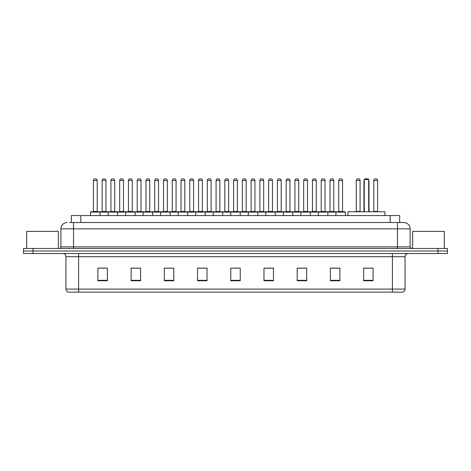 <?xml version="1.0" encoding="UTF-8"?>
<svg xmlns="http://www.w3.org/2000/svg" width="471" height="471" viewBox="0 0 471 471"><rect width="100%" height="100%" fill="white"/><g stroke="black" fill="none" stroke-linecap="round" stroke-linejoin="round"><path stroke-width="0.71" d="M71.321 222.53L71.321 215.571L399.679 215.571L399.679 222.53M69.567 222.53L401.58 222.53M69.42 222.53L73.535 222.53L73.535 228.859L60.877 228.859L60.877 246.886A1.584 1.584 0 0 1 59.299 248.47M67.206 222.53A6.329 6.329 0 0 0 60.877 228.859M410.123 228.859L397.465 228.859L397.465 222.53L403.794 222.53A6.329 6.329 0 0 1 410.123 228.859L410.123 246.886L411.701 248.47M33.041 248.47L23.55 248.47L23.55 251.002L33.041 251.002L23.55 251.002L23.55 253.533L33.041 253.533L33.041 251.002L437.959 251.002L33.041 251.002L33.041 248.47L437.959 248.47L437.959 251.002L447.45 251.002L437.959 251.002L437.959 253.533L33.041 253.533M447.45 248.47L447.45 251.002L447.45 248.47L437.959 248.47M402.623 292.126L392.408 292.126L392.408 289.088L405.06 289.088L405.06 256.695A3.162 3.162 0 0 1 408.222 253.533M402.528 292.126L68.218 292.126A3.162 3.162 0 0 1 65.94 289.088L65.94 256.695C65.752 254.776 64.698 253.722 62.778 253.533M373.109 280.769L373.109 268.117L363.618 268.117L363.618 280.769L373.109 280.769M339.891 280.769L339.891 268.117L330.401 268.117L330.401 280.769L339.891 280.769M306.68 280.769L306.68 268.117L297.189 268.117L297.189 280.769L306.68 280.769M273.463 280.769L273.463 268.117L263.972 268.117L263.972 280.769L273.463 280.769M107.382 280.769L107.382 268.117L97.891 268.117L97.891 280.769L107.382 280.769M140.599 280.769L140.599 268.117L131.109 268.117L131.109 280.769L140.599 280.769M173.811 280.769L173.811 268.117L164.32 268.117L164.32 280.769L173.811 280.769M207.028 280.769L207.028 268.117L197.537 268.117L197.537 280.769L207.028 280.769M240.245 280.769L240.245 268.117L230.755 268.117L230.755 280.769L240.245 280.769M447.45 253.533L447.45 251.002L447.45 253.533L437.959 253.533M303.23 268.182L299.209 268.182M338.278 268.182L334.263 268.182M206.84 268.182L202.824 268.182M198.079 268.182L207.028 268.182M171.791 268.182L167.77 268.182M136.737 268.182L132.722 268.182M101.689 268.182L106.434 268.182M263.972 268.182L272.921 268.182M268.176 268.182L264.16 268.182M233.127 268.182L237.873 268.182M173.811 268.182L164.32 268.182M140.599 268.182L131.109 268.182M306.68 268.182L297.189 268.182M339.891 268.182L330.401 268.182M373.109 268.182L363.618 268.182M58.345 248.47L58.345 231.385L26.712 231.385L26.712 248.47M384.972 215.571L384.972 211.773L347.957 211.773L347.957 215.571M364.254 179.51L364.884 178.874L368.045 178.874L368.681 179.51L364.254 179.51L364.254 211.773M368.681 179.51L368.681 211.773M368.999 211.773L368.999 181.406A2.532 2.532 0 0 0 368.681 180.181M363.936 211.773L363.936 181.406L364.254 181.406M444.288 248.47L444.288 231.385L412.655 231.385L412.655 248.47M335.905 215.571L335.905 212.091A0.318 0.318 0 0 1 336.223 211.773L345.084 211.773A0.318 0.318 0 0 1 345.396 212.091L90.55 212.091A0.318 0.318 0 0 1 90.868 211.773L99.728 211.773A0.318 0.318 0 0 1 100.04 212.091L100.04 215.571M97.197 211.455A0.318 0.318 0 0 0 97.509 211.773A0.318 0.318 0 0 1 97.197 211.455L97.197 180.458A1.584 1.584 0 0 0 95.613 178.874L94.983 178.874L95.613 178.874A1.584 1.584 0 0 1 97.197 180.458L93.399 180.458A1.584 1.584 0 0 1 94.983 178.874A1.584 1.584 0 0 0 93.399 180.458L93.399 211.455A0.318 0.318 0 0 1 93.081 211.773A0.318 0.318 0 0 0 93.399 211.455L97.197 211.455M99.728 211.773L90.868 211.773A0.318 0.318 0 0 0 90.55 212.091L90.55 215.571M108.077 215.571L108.077 212.091A0.318 0.318 0 0 1 108.395 211.773L117.25 211.773A0.318 0.318 0 0 1 117.567 212.091L117.567 215.571M114.718 211.455A0.318 0.318 0 0 0 115.036 211.773A0.318 0.318 0 0 1 114.718 211.455L114.718 180.458A1.584 1.584 0 0 0 113.14 178.874L112.504 178.874L113.14 178.874A1.584 1.584 0 0 1 114.718 180.458L110.926 180.458A1.584 1.584 0 0 1 112.504 178.874A1.584 1.584 0 0 0 110.926 180.458L110.926 211.455A0.318 0.318 0 0 1 110.608 211.773A0.318 0.318 0 0 0 110.926 211.455L114.718 211.455M125.604 215.571L125.604 212.091A0.318 0.318 0 0 1 125.916 211.773L134.777 211.773A0.318 0.318 0 0 1 135.095 212.091L135.095 215.571M132.245 211.455A0.318 0.318 0 0 0 132.563 211.773A0.318 0.318 0 0 1 132.245 211.455L132.245 180.458A1.584 1.584 0 0 0 130.661 178.874L130.031 178.874L130.661 178.874A1.584 1.584 0 0 1 132.245 180.458L128.448 180.458A1.584 1.584 0 0 1 130.031 178.874A1.584 1.584 0 0 0 128.448 180.458L128.448 211.455A0.318 0.318 0 0 1 128.136 211.773A0.318 0.318 0 0 0 128.448 211.455L132.245 211.455M143.125 215.571L143.125 212.091A0.318 0.318 0 0 1 143.443 211.773L152.304 211.773A0.318 0.318 0 0 1 152.616 212.091L152.616 215.571M149.772 211.455A0.318 0.318 0 0 0 150.09 211.773A0.318 0.318 0 0 1 149.772 211.455L149.772 180.458A1.584 1.584 0 0 0 148.188 178.874L147.558 178.874L148.188 178.874A1.584 1.584 0 0 1 149.772 180.458L145.975 180.458A1.584 1.584 0 0 1 147.558 178.874A1.584 1.584 0 0 0 145.975 180.458L145.975 211.455A0.318 0.318 0 0 1 145.657 211.773A0.318 0.318 0 0 0 145.975 211.455L149.772 211.455M160.652 215.571L160.652 212.091A0.318 0.318 0 0 1 160.97 211.773L169.825 211.773A0.318 0.318 0 0 1 170.143 212.091L170.143 215.571M167.299 211.455A0.318 0.318 0 0 0 167.611 211.773A0.318 0.318 0 0 1 167.299 211.455L167.299 180.458A1.584 1.584 0 0 0 165.715 178.874L165.08 178.874L165.715 178.874A1.584 1.584 0 0 1 167.299 180.458L163.502 180.458A1.584 1.584 0 0 1 165.08 178.874A1.584 1.584 0 0 0 163.502 180.458L163.502 211.455A0.318 0.318 0 0 1 163.184 211.773A0.318 0.318 0 0 0 163.502 211.455L167.299 211.455M178.179 215.571L178.179 212.091A0.318 0.318 0 0 1 178.497 211.773L187.352 211.773A0.318 0.318 0 0 1 187.67 212.091L187.67 215.571M184.82 211.455A0.318 0.318 0 0 0 185.138 211.773A0.318 0.318 0 0 1 184.82 211.455L184.82 180.458A1.584 1.584 0 0 0 183.243 178.874L182.607 178.874L183.243 178.874A1.584 1.584 0 0 1 184.82 180.458L181.023 180.458A1.584 1.584 0 0 1 182.607 178.874A1.584 1.584 0 0 0 181.023 180.458L181.023 211.455A0.318 0.318 0 0 1 180.711 211.773A0.318 0.318 0 0 0 181.023 211.455L184.82 211.455M195.706 215.571L195.706 212.091A0.318 0.318 0 0 1 196.018 211.773L204.879 211.773A0.318 0.318 0 0 1 205.197 212.091L205.197 215.571M202.347 211.455A0.318 0.318 0 0 0 202.665 211.773A0.318 0.318 0 0 1 202.347 211.455L202.347 180.458A1.584 1.584 0 0 0 200.764 178.874L200.134 178.874L200.764 178.874A1.584 1.584 0 0 1 202.347 180.458L198.55 180.458A1.584 1.584 0 0 1 200.134 178.874A1.584 1.584 0 0 0 198.55 180.458L198.55 211.455A0.318 0.318 0 0 1 198.232 211.773A0.318 0.318 0 0 0 198.55 211.455L202.347 211.455M213.228 215.571L213.228 212.091A0.318 0.318 0 0 1 213.546 211.773L222.406 211.773A0.318 0.318 0 0 1 222.718 212.091L222.718 215.571M219.875 211.455A0.318 0.318 0 0 0 220.187 211.773A0.318 0.318 0 0 1 219.875 211.455L219.875 180.458A1.584 1.584 0 0 0 218.291 178.874L217.661 178.874L218.291 178.874A1.584 1.584 0 0 1 219.875 180.458L216.077 180.458A1.584 1.584 0 0 1 217.661 178.874A1.584 1.584 0 0 0 216.077 180.458L216.077 211.455A0.318 0.318 0 0 1 215.759 211.773A0.318 0.318 0 0 0 216.077 211.455L219.875 211.455M230.755 215.571L230.755 212.091A0.318 0.318 0 0 1 231.073 211.773L239.927 211.773A0.318 0.318 0 0 1 240.245 212.091L240.245 215.571M237.396 211.455A0.318 0.318 0 0 0 237.714 211.773A0.318 0.318 0 0 1 237.396 211.455L237.396 180.458A1.584 1.584 0 0 0 235.818 178.874L235.182 178.874L235.818 178.874A1.584 1.584 0 0 1 237.396 180.458L233.604 180.458A1.584 1.584 0 0 1 235.182 178.874A1.584 1.584 0 0 0 233.604 180.458L233.604 211.455A0.318 0.318 0 0 1 233.286 211.773A0.318 0.318 0 0 0 233.604 211.455L237.396 211.455M248.282 215.571L248.282 212.091A0.318 0.318 0 0 1 248.594 211.773L257.454 211.773A0.318 0.318 0 0 1 257.772 212.091L257.772 215.571M254.923 211.455A0.318 0.318 0 0 0 255.241 211.773A0.318 0.318 0 0 1 254.923 211.455L254.923 180.458A1.584 1.584 0 0 0 253.339 178.874L252.709 178.874L253.339 178.874A1.584 1.584 0 0 1 254.923 180.458L251.125 180.458A1.584 1.584 0 0 1 252.709 178.874A1.584 1.584 0 0 0 251.125 180.458L251.125 211.455A0.318 0.318 0 0 1 250.813 211.773A0.318 0.318 0 0 0 251.125 211.455L254.923 211.455M265.803 215.571L265.803 212.091A0.318 0.318 0 0 1 266.121 211.773L274.982 211.773A0.318 0.318 0 0 1 275.294 212.091L275.294 215.571M272.45 211.455A0.318 0.318 0 0 0 272.768 211.773A0.318 0.318 0 0 1 272.45 211.455L272.45 180.458A1.584 1.584 0 0 0 270.866 178.874L270.236 178.874L270.866 178.874A1.584 1.584 0 0 1 272.45 180.458L268.653 180.458A1.584 1.584 0 0 1 270.236 178.874A1.584 1.584 0 0 0 268.653 180.458L268.653 211.455A0.318 0.318 0 0 1 268.335 211.773A0.318 0.318 0 0 0 268.653 211.455L272.45 211.455M283.33 215.571L283.33 212.091A0.318 0.318 0 0 1 283.648 211.773L292.503 211.773A0.318 0.318 0 0 1 292.821 212.091L292.821 215.571M289.977 211.455A0.318 0.318 0 0 0 290.289 211.773A0.318 0.318 0 0 1 289.977 211.455L289.977 180.458A1.584 1.584 0 0 0 288.393 178.874L287.757 178.874L288.393 178.874A1.584 1.584 0 0 1 289.977 180.458L286.18 180.458A1.584 1.584 0 0 1 287.757 178.874A1.584 1.584 0 0 0 286.18 180.458L286.18 211.455A0.318 0.318 0 0 1 285.862 211.773A0.318 0.318 0 0 0 286.18 211.455L289.977 211.455M300.857 215.571L300.857 212.091A0.318 0.318 0 0 1 301.175 211.773L310.03 211.773A0.318 0.318 0 0 1 310.348 212.091L310.348 215.571M307.498 211.455A0.318 0.318 0 0 0 307.816 211.773A0.318 0.318 0 0 1 307.498 211.455L307.498 180.458A1.584 1.584 0 0 0 305.92 178.874L305.285 178.874L305.92 178.874A1.584 1.584 0 0 1 307.498 180.458L303.701 180.458A1.584 1.584 0 0 1 305.285 178.874A1.584 1.584 0 0 0 303.701 180.458L303.701 211.455A0.318 0.318 0 0 1 303.389 211.773A0.318 0.318 0 0 0 303.701 211.455L307.498 211.455M318.384 215.571L318.384 212.091A0.318 0.318 0 0 1 318.696 211.773L327.557 211.773A0.318 0.318 0 0 1 327.875 212.091L327.875 215.571M325.025 211.455A0.318 0.318 0 0 0 325.343 211.773A0.318 0.318 0 0 1 325.025 211.455L325.025 180.458A1.584 1.584 0 0 0 323.442 178.874L322.812 178.874L323.442 178.874A1.584 1.584 0 0 1 325.025 180.458L321.228 180.458A1.584 1.584 0 0 1 322.812 178.874A1.584 1.584 0 0 0 321.228 180.458L321.228 211.455A0.318 0.318 0 0 1 320.91 211.773A0.318 0.318 0 0 0 321.228 211.455L325.025 211.455M342.552 211.455A0.318 0.318 0 0 0 342.864 211.773A0.318 0.318 0 0 1 342.552 211.455L342.552 180.458A1.584 1.584 0 0 0 340.969 178.874L340.339 178.874L340.969 178.874A1.584 1.584 0 0 1 342.552 180.458L338.755 180.458A1.584 1.584 0 0 1 340.339 178.874A1.584 1.584 0 0 0 338.755 180.458L338.755 211.455A0.318 0.318 0 0 1 338.437 211.773A0.318 0.318 0 0 0 338.755 211.455L342.552 211.455M336.223 211.773L345.084 211.773A0.318 0.318 0 0 1 345.396 212.091L345.396 215.571M108.489 211.773L99.628 211.773M102.16 180.458A1.584 1.584 0 0 1 103.744 178.874L104.374 178.874A1.584 1.584 0 0 1 105.957 180.458L102.16 180.458L102.16 211.455A0.318 0.318 0 0 1 101.848 211.773M105.957 180.458L105.957 211.455A0.318 0.318 0 0 0 106.275 211.773M126.016 211.773L117.155 211.773M119.687 180.458A1.584 1.584 0 0 1 121.271 178.874L121.901 178.874A1.584 1.584 0 0 1 123.484 180.458L119.687 180.458L119.687 211.455A0.318 0.318 0 0 1 119.369 211.773M123.484 180.458L123.484 211.455A0.318 0.318 0 0 0 123.796 211.773M143.537 211.773L134.682 211.773M137.214 180.458A1.584 1.584 0 0 1 138.792 178.874L139.428 178.874A1.584 1.584 0 0 1 141.006 180.458L137.214 180.458L137.214 211.455A0.318 0.318 0 0 1 136.896 211.773M141.006 180.458L141.006 211.455A0.318 0.318 0 0 0 141.324 211.773M161.064 211.773L152.21 211.773M154.735 180.458A1.584 1.584 0 0 1 156.319 178.874L156.955 178.874A1.584 1.584 0 0 1 158.533 180.458L154.735 180.458L154.735 211.455A0.318 0.318 0 0 1 154.423 211.773M158.533 180.458L158.533 211.455A0.318 0.318 0 0 0 158.851 211.773M178.591 211.773L169.731 211.773M172.262 180.458A1.584 1.584 0 0 1 173.846 178.874L174.476 178.874A1.584 1.584 0 0 1 176.06 180.458L172.262 180.458L172.262 211.455A0.318 0.318 0 0 1 171.944 211.773M176.06 180.458L176.06 211.455A0.318 0.318 0 0 0 176.378 211.773M196.113 211.773L187.258 211.773M189.789 180.458A1.584 1.584 0 0 1 191.367 178.874L192.003 178.874A1.584 1.584 0 0 1 193.587 180.458L189.789 180.458L189.789 211.455A0.318 0.318 0 0 1 189.472 211.773M193.587 180.458L193.587 211.455A0.318 0.318 0 0 0 193.899 211.773M213.64 211.773L204.785 211.773M207.317 180.458A1.584 1.584 0 0 1 208.894 178.874L209.53 178.874A1.584 1.584 0 0 1 211.108 180.458L207.317 180.458L207.317 211.455A0.318 0.318 0 0 1 206.999 211.773M211.108 180.458L211.108 211.455A0.318 0.318 0 0 0 211.426 211.773M231.167 211.773L222.306 211.773M224.838 180.458A1.584 1.584 0 0 1 226.421 178.874L227.051 178.874A1.584 1.584 0 0 1 228.635 180.458L224.838 180.458L224.838 211.455A0.318 0.318 0 0 1 224.526 211.773M228.635 180.458L228.635 211.455A0.318 0.318 0 0 0 228.953 211.773M248.694 211.773L239.833 211.773M242.365 180.458A1.584 1.584 0 0 1 243.949 178.874L244.579 178.874A1.584 1.584 0 0 1 246.162 180.458L242.365 180.458L242.365 211.455A0.318 0.318 0 0 1 242.047 211.773M246.162 180.458L246.162 211.455A0.318 0.318 0 0 0 246.474 211.773M266.215 211.773L257.36 211.773M259.892 180.458A1.584 1.584 0 0 1 261.47 178.874L262.106 178.874A1.584 1.584 0 0 1 263.683 180.458L259.892 180.458L259.892 211.455A0.318 0.318 0 0 1 259.574 211.773M263.683 180.458L263.683 211.455A0.318 0.318 0 0 0 264.001 211.773M283.742 211.773L274.887 211.773M277.413 180.458A1.584 1.584 0 0 1 278.997 178.874L279.633 178.874A1.584 1.584 0 0 1 281.211 180.458L277.413 180.458L277.413 211.455A0.318 0.318 0 0 1 277.101 211.773M281.211 180.458L281.211 211.455A0.318 0.318 0 0 0 281.528 211.773M301.269 211.773L292.409 211.773M294.94 180.458A1.584 1.584 0 0 1 296.524 178.874L297.154 178.874A1.584 1.584 0 0 1 298.738 180.458L294.94 180.458L294.94 211.455A0.318 0.318 0 0 1 294.622 211.773M298.738 180.458L298.738 211.455A0.318 0.318 0 0 0 299.056 211.773M318.79 211.773L309.936 211.773M312.467 180.458A1.584 1.584 0 0 1 314.045 178.874L314.681 178.874A1.584 1.584 0 0 1 316.265 180.458L312.467 180.458L312.467 211.455A0.318 0.318 0 0 1 312.149 211.773M316.265 180.458L316.265 211.455A0.318 0.318 0 0 0 316.577 211.773M336.318 211.773L327.463 211.773M329.994 180.458A1.584 1.584 0 0 1 331.572 178.874L332.208 178.874A1.584 1.584 0 0 1 333.786 180.458L329.994 180.458L329.994 211.455A0.318 0.318 0 0 1 329.676 211.773M333.786 180.458L333.786 211.455A0.318 0.318 0 0 0 334.104 211.773M108.395 211.773L117.25 211.773M125.916 211.773L134.777 211.773M143.443 211.773L152.304 211.773M160.97 211.773L169.825 211.773M178.497 211.773L187.352 211.773M196.018 211.773L204.879 211.773M213.546 211.773L222.406 211.773M231.073 211.773L239.927 211.773M248.594 211.773L257.454 211.773M266.121 211.773L274.982 211.773M283.648 211.773L292.503 211.773M301.175 211.773L310.03 211.773M318.696 211.773L327.557 211.773M356.282 180.458A1.584 1.584 0 0 1 357.86 178.874L358.496 178.874A1.584 1.584 0 0 1 360.074 180.458L356.282 180.458L356.282 211.455A0.318 0.318 0 0 1 355.964 211.773M360.074 180.458L360.074 211.455A0.318 0.318 0 0 0 360.392 211.773M373.803 180.458A1.584 1.584 0 0 1 375.387 178.874L376.017 178.874A1.584 1.584 0 0 1 377.601 180.458L373.803 180.458L373.803 211.455A0.318 0.318 0 0 1 373.491 211.773M377.601 180.458L377.601 211.455A0.318 0.318 0 0 0 377.919 211.773M80.812 222.53L80.812 215.571M390.188 222.53L390.188 215.571M73.535 248.47L73.535 246.886L410.123 246.886M60.877 246.886L73.535 246.886L73.535 228.859L397.465 228.859L397.465 248.47M392.408 253.533L392.408 256.695L65.94 256.695M405.06 256.695L392.408 256.695L392.408 289.088L78.592 289.088L78.592 292.126M65.94 289.088L78.592 289.088L78.592 253.533M240.245 280.327L230.755 280.327M207.028 280.327L197.537 280.327M173.811 280.327L164.32 280.327M140.599 280.327L131.109 280.327M107.382 280.327L97.891 280.327M273.463 280.327L263.972 280.327M306.68 280.327L297.189 280.327M339.891 280.327L330.401 280.327M373.109 280.327L363.618 280.327M368.681 181.406L368.999 181.406M102.16 211.455L105.957 211.455M119.687 211.455L123.484 211.455M137.214 211.455L141.006 211.455M154.735 211.455L158.533 211.455M172.262 211.455L176.06 211.455M189.789 211.455L193.587 211.455M207.317 211.455L211.108 211.455M224.838 211.455L228.635 211.455M242.365 211.455L246.162 211.455M259.892 211.455L263.683 211.455M277.413 211.455L281.211 211.455M294.94 211.455L298.738 211.455M312.467 211.455L316.265 211.455M329.994 211.455L333.786 211.455M356.282 211.455L360.074 211.455M373.803 211.455L377.601 211.455M402.782 292.126C404.212 291.62 404.972 290.607 405.06 289.088M364.254 180.181A2.532 2.532 0 0 0 363.936 181.406"/></g></svg>
